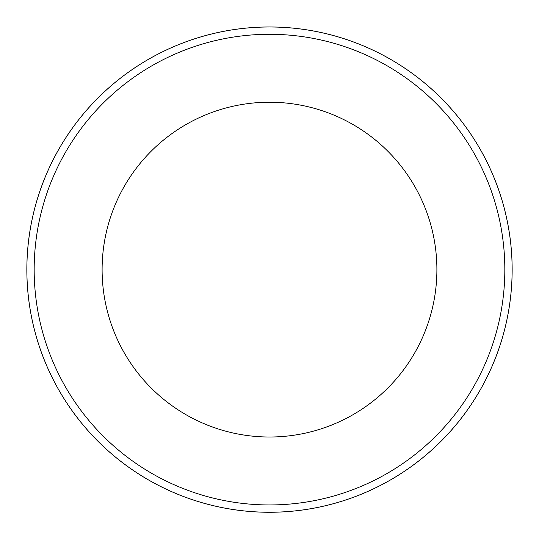 <?xml version="1.0" encoding="UTF-8"?>
<svg xmlns="http://www.w3.org/2000/svg" width="539" height="539" viewBox="0 0 539 539"><rect width="100%" height="100%" fill="white"/><g stroke="black" fill="none" stroke-linecap="round" stroke-linejoin="round"><path stroke-width="0.81" d="M118.324 459.423A242.651 242.651 0 0 1 180.713 43.794A242.651 242.651 0 0 1 509.463 305.64A242.651 242.651 0 0 1 118.324 459.423M118.337 459.41A242.631 242.631 0 0 0 459.289 420.784A242.631 242.631 0 0 0 420.663 79.826A242.631 242.631 0 0 0 79.711 118.459A242.631 242.631 0 0 0 118.337 459.41M416.115 85.539A235.334 235.334 0 0 0 36.773 234.687A235.334 235.334 0 0 0 355.612 488.63A235.334 235.334 0 0 0 416.115 85.539M373.79 138.678A167.4 167.4 0 0 0 103.96 244.773A167.4 167.4 0 0 0 330.751 425.406A167.4 167.4 0 0 0 373.79 138.678"/></g></svg>
